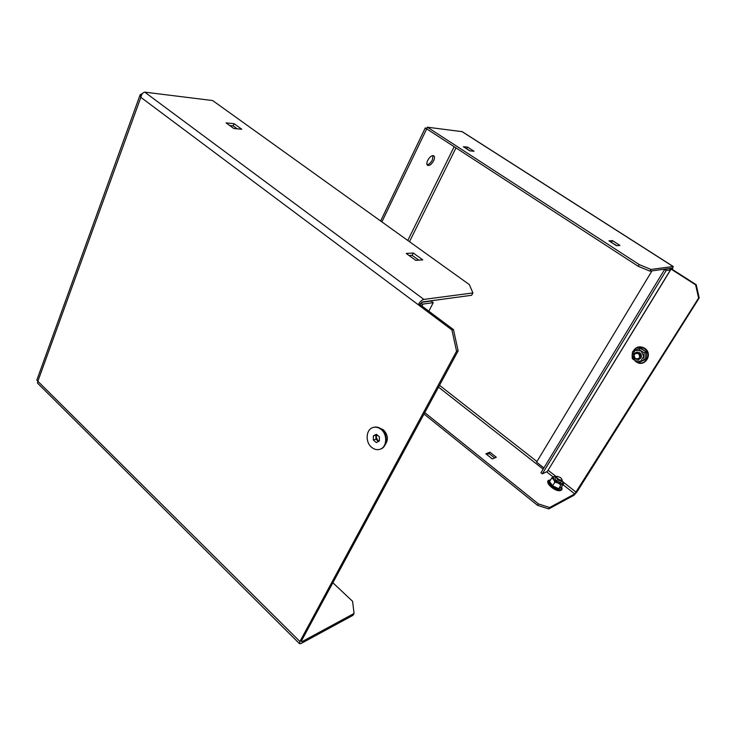 <?xml version="1.0" encoding="UTF-8"?>
<svg xmlns="http://www.w3.org/2000/svg" width="736" height="736" viewBox="0 0 736 736"><rect width="100%" height="100%" fill="white"/><g stroke="black" fill="none" stroke-linecap="round" stroke-linejoin="round"><path stroke-width="1.1" d="M433.016 155.563L432.354 159.951C430.753 162.886 428.987 164.478 427.055 164.708M427.717 160.347C429.806 156.731 431.83 155.213 433.78 155.793C434.783 156.676 434.728 158.341 433.624 160.788C431.535 164.395 429.52 165.913 427.561 165.333C426.567 164.459 426.622 162.794 427.717 160.347M699.2 297.942L698.602 298.071L695.612 284.841L696.219 284.722L699.2 297.942L576.969 491.887L573.914 495.264L548.762 508.935L537.538 505.319L538.412 503.902L424.764 412.62M538.412 503.902L549.636 507.527L548.762 508.935M562.985 484.674L574.77 493.911L549.636 507.527M489.928 452.18L485.88 453.79L492.283 458.905L496.294 457.258L489.928 452.18L489.118 453.569L486.772 454.498M537.538 505.319L424.01 414.018M494.62 457.948L489.118 453.569M616.759 245.658L611.23 242.31M649.952 271.133L672.106 268.134L671.775 269.56L672.41 269.468L673.09 266.515L650.974 269.44L649.952 271.133L638.186 266.276L639.207 264.574L650.974 269.44M673.311 266.552L462.236 131.68L427.404 127.208L426.632 128.828L638.186 266.276M466.422 148.681L470.166 150.889M427.404 127.208L639.207 264.574M612.508 240.626L608.966 240.847L616.437 245.677L619.942 245.419L612.508 240.626L611.542 242.282M467.608 147.117L474.021 151.257L469.78 150.852L463.34 146.685L467.608 147.117L466.799 148.718M381.874 221.895L426.696 128.874M380.632 221.002L425.233 128L426.558 128.855M426.926 128.202L425.233 128M695.612 284.841L669.99 268.419M696.219 284.722L672.41 269.468M574.77 493.911L698.602 298.071M542.322 473.846L547.317 471.472L670.441 269.891L666.2 270.48L664.617 269.459L540.951 472.77L542.322 473.846L666.2 270.48M668.877 268.566L664.617 269.459M670.441 269.891L669.622 268.465M670.662 269.781L547.317 471.472M543.904 467.921L536.562 462.171L651.976 270.857M380.043 428.205L383.511 429.934C388.001 434.792 388.562 439.723 385.195 444.719M451.922 329.921L453.486 329.627L458.123 350.86L301.613 640.596L301.42 641.663L302.22 641.544L354.053 613.465L353.041 615.287L301.18 643.457L299.534 643.706L37.472 383.06L37.858 381.248L36.818 380.135L140.153 94.742L140.843 97.327C141.57 94.236 142.867 92.506 144.734 92.138L212.658 100.556L469.347 284.611L472.908 292.937L471.656 295.283L422.574 301.935L419.851 304.511L418.241 304.732L140.843 97.327L37.858 381.248L299.929 641.507L456.568 351.201L451.922 329.921L418.241 304.732C419.952 301.732 421.829 299.957 423.872 299.414L472.908 292.937M354.053 613.465L352.599 601.33L332.865 582.756M458.123 350.86L456.568 351.201M453.486 329.627L419.851 304.511M299.929 641.507L299.534 643.706M142.536 93.481L140.153 94.742M233.809 128.506L241.804 129.26L234.085 123.685L226.053 122.884L233.809 128.506M415.776 260.369L422.768 259.854L413.292 253.018L406.235 253.46L415.776 260.369M237.231 128.828L233.192 125.902L229.761 125.571M418.766 260.148L412.132 255.346L409.115 255.548M412.132 255.346L413.292 253.018M233.192 125.902L234.085 123.685M428.821 311.208L433.265 302.643L422.961 304.078L421.94 306.066M433.265 302.643L431.094 301.042L421.719 302.312M420.33 303.729L422.961 304.078M558.035 478.842C556.508 477.489 556.269 476.652 557.308 476.321L560.528 477.6L561.835 479.164C561.798 480.516 560.528 480.406 558.035 478.842M561.835 479.164L562.065 480.626C561.182 481.344 559.654 480.948 557.474 479.449L555.91 476.772L557.308 476.321M552.258 486.229L554.861 482.19L553.647 479.495L551.761 477.922L549.544 481.537L552.626 485.815L558.587 488.658L561.412 487.204L558.532 489.228L552.258 486.229L549.019 481.73L549.682 481.307M558.532 489.228L560.832 485.033L558.192 483.064L554.861 482.19M554.438 476.477L551.761 477.922M561.412 487.204L563.647 483.598L560.832 485.033M555.984 476.67L553.527 476.67L553.647 479.495L558.192 483.064L562.589 483.764L562.856 481.592L563.647 483.598M554.981 478.28L555.229 479.605L559.838 482.503L560.841 482.393M562.856 481.592L562.111 480.525M549.544 481.537L549.019 481.73M638.498 353.574C640.688 357.512 639.648 359.196 635.37 358.625C633.181 354.706 634.22 353.022 638.498 353.574M639.06 352.976C641.461 355.598 641.24 357.797 638.388 359.573L635.278 359.076C632.868 356.426 633.116 354.228 636.005 352.47L639.06 352.976M638.756 359.435C641.939 357.816 642.289 355.589 639.805 352.746L636.741 352.24M638.6 348.726L640.348 347.843L646.337 351.974L646.107 359.242L639.52 362.112M646.107 359.242L637.965 362.627L645.647 359.094L645.868 352.176L644.12 352.728L643.899 359.665M646.337 351.974L640.164 348.248L638.397 348.781L640.982 350.833L643.742 356.288L640.66 361.238L634.855 360.732L632.123 355.313L632.5 351.771L635.177 350.364L632.123 355.313L632.288 358.671L637.965 362.627M644.12 352.728L640.982 350.833L635.177 350.364L638.397 348.781M376.998 434.81L376.243 437.074L377.734 440.395L379.15 441.085M380.162 449.208L380.402 449.135C387.476 447.24 388.268 434.387 381.588 429.281C379.031 427.248 376.39 426.595 373.658 427.331L373.382 427.414M371.671 447.359C374.311 449.494 377.053 450.147 379.886 449.3C386.97 447.405 387.771 434.544 381.082 429.428C378.525 427.395 375.875 426.751 373.143 427.487C365.912 429.226 364.982 442.143 371.671 447.359M373.336 440.054L373.345 435.905L376.363 434.277L379.39 436.807L379.38 440.965L376.354 442.584L373.336 440.054L376.188 439.153M376.124 435.04L373.345 435.905M378.792 441.278L377.734 440.395M378.736 441.315C376.16 440.229 375.305 438.26 376.17 435.418L376.768 434.617M438.518 387.145L543.159 469.145M546.581 471.822L553.086 476.919M461.757 131.459L673.09 266.515M454.158 146.712L407.781 240.47M455.98 147.899L409.492 241.693M439.512 385.314L536.94 461.527M548.164 470.304L556.14 476.551M563.022 481.933L576.251 492.274M302.22 641.544L301.502 640.835M423.872 299.414L144.734 92.138M550.51 479.955L549.258 480.222C544.732 482.034 557.244 491.933 561.117 489.55L561.586 486.91M548.412 481.519C545.606 484.076 557.069 492.421 560.455 490.259M638.204 362.544C646.236 365.682 651.654 353.216 644.221 348.579C639.676 346.168 636.06 347.079 633.383 351.293M555.91 476.772L554.972 478.29M562.065 480.626L561.117 482.144M561.605 486.882C562.322 488.732 562.111 489.882 560.979 490.332C555.588 492.835 543.886 481.933 548.909 480.24L550.537 479.918M638.388 359.573L639.133 359.334M636.005 352.47L636.76 352.24M633.034 351.477C635.775 346.711 639.648 345.626 644.653 348.211C653.632 353.906 644.626 368.175 636.143 361.772L635.058 360.879M380.402 449.135L379.886 449.3M373.658 427.331L373.143 427.487"/></g></svg>
